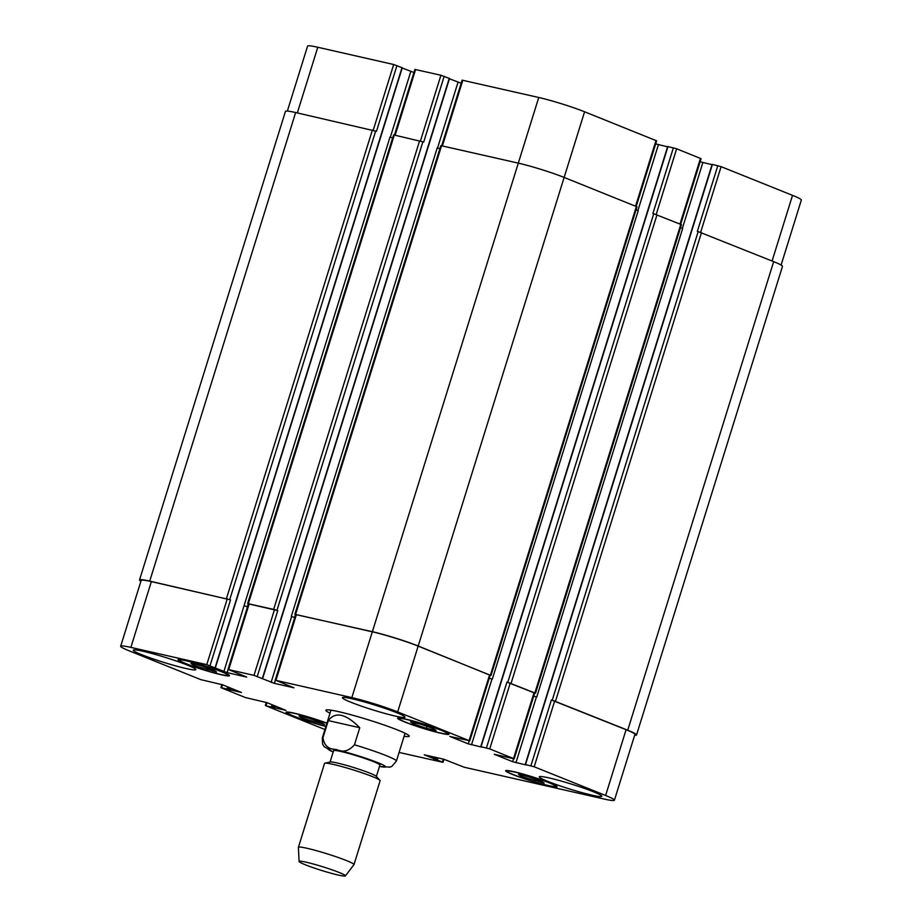 <?xml version="1.0" encoding="UTF-8"?>
<svg xmlns="http://www.w3.org/2000/svg" width="922" height="922" viewBox="0 0 922 922"><rect width="100%" height="100%" fill="white"/><g stroke="black" fill="none" stroke-linecap="round" stroke-linejoin="round"><path stroke-width="1.38" d="M359.764 727.735L354.44 744.815C348.885 751.165 342.788 752.698 336.161 749.436C328.497 749.448 324.106 745.529 322.977 737.669L328.301 720.589L359.764 727.735C345.831 713.674 335.343 711.288 328.301 720.589M330.018 713.202A43.657 3.469 17.3 0 1 325.858 710.24A43.657 3.469 17.3 0 1 368.57 719.909A43.657 3.469 17.3 0 1 409.218 736.205A43.657 3.469 17.3 0 1 404.113 736.275M376.36 776.474L379.91 765.053A24.249 1.925 -162.7 0 0 357.333 756.005A24.249 1.925 -162.7 0 0 333.603 750.635L330.053 762.045M345.381 875.9L353.956 864.675A29.101 2.317 -162.7 0 0 353.99 864.606L380.118 780.704A29.101 2.317 -162.7 0 0 379.945 780.323L376.176 776.278A24.249 1.925 -162.7 0 0 353.737 767.542A24.249 1.925 -162.7 0 0 330.307 761.987L324.913 763.174A29.101 2.317 -162.7 0 0 324.544 763.393L298.417 847.295A29.101 2.317 -162.7 0 0 298.405 847.364L299.085 861.482A24.249 1.925 -162.7 0 0 305.378 864.801A24.249 1.925 -162.7 0 0 330.203 872.996A24.249 1.925 -162.7 0 0 345.381 875.9A24.249 1.925 -162.7 0 0 322.827 866.795A24.249 1.925 -162.7 0 0 299.085 861.482M379.945 780.323A29.101 2.317 -162.7 0 0 353.022 769.847A29.101 2.317 -162.7 0 0 324.913 763.174M353.99 864.606A29.101 2.317 -162.7 0 0 326.884 853.749A29.101 2.317 -162.7 0 0 298.417 847.295M402.004 67.686L393.682 64.517L317.779 47.264A33.953 2.697 -162.7 0 0 307.591 46.1L287.353 111.078M413.932 72.469L402.199 68.021M449.233 78.416L440.912 75.247L414.888 69.415L394.466 134.992M461.161 83.211L449.429 78.762M636.226 206.413L656.648 140.836L584.583 111.781A33.953 2.697 -162.7 0 0 538.748 97.49L462.118 80.156L441.696 145.734M667.597 146.817L655.692 143.913M680.667 224.276L701.089 158.699L676.656 148.788L667.689 146.506L480.765 746.636L482.068 747.223L468.215 743.835L449.798 736.424L469.102 740.62L397.67 711.911A33.953 2.697 -162.7 0 0 351.835 697.608L275.932 680.355L293.957 687.812L274.387 683.363L253.999 675.377L228.691 669.626L246.727 677.082L227.158 672.634L206.77 664.647L130.866 647.394A33.953 2.697 -162.7 0 0 120.667 646.23A33.953 2.697 -162.7 0 0 129.472 650.955L200.904 679.664L222.421 684.746L241.46 692.491L220.911 687.616L245.344 697.528L266.873 702.61L285.912 710.355L265.985 705.826L324.936 729.521M712.038 164.681L700.132 161.776M781.095 265.063L801.333 200.097A33.953 2.697 -162.7 0 0 792.528 195.36L721.096 166.651L712.13 164.37L525.217 764.499L526.508 765.087L512.655 761.699L494.25 754.288L514.176 758.818L489.732 748.918L480.765 746.636M302.036 718.042L298.97 715.956L308.709 718.169L321.513 722.468L324.579 724.542L302.036 718.042L302.439 716.74M314.84 722.329L315.428 720.428M194 665.488L190.935 663.402L200.673 665.615L213.478 669.914L216.543 671.988L194 665.488L194.404 664.186M206.805 669.775L207.404 667.874M413.575 723.977L410.509 721.903L420.248 724.116L433.052 728.403L436.118 730.489L426.379 728.276L413.575 723.977L413.978 722.687M426.379 728.276L426.978 726.375M521.598 776.531L518.533 774.457L528.271 776.67L541.076 780.957L544.153 783.043L521.598 776.531L522.002 775.241M534.414 780.83L535.002 778.929M439.978 732.898A25.47 2.028 -162.7 0 0 447.619 733.762A25.47 2.028 -162.7 0 0 423.913 724.266A25.47 2.028 -162.7 0 0 398.995 718.618A25.47 2.028 -162.7 0 0 413.39 725.061A25.47 2.028 -162.7 0 0 439.978 732.898M440.935 733.278A26.922 2.144 17.3 0 1 412.826 724.992A26.922 2.144 17.3 0 1 397.613 718.192A26.922 2.144 17.3 0 1 423.947 724.15A26.922 2.144 17.3 0 1 449.014 734.2A26.922 2.144 17.3 0 1 440.935 733.278M220.404 674.397A25.47 2.028 -162.7 0 0 228.057 675.273A25.47 2.028 -162.7 0 0 204.338 665.765A25.47 2.028 -162.7 0 0 179.421 660.129A25.47 2.028 -162.7 0 0 193.816 666.56A25.47 2.028 -162.7 0 0 220.404 674.397M221.361 674.777A26.922 2.144 17.3 0 1 193.251 666.502A26.922 2.144 17.3 0 1 178.038 659.691A26.922 2.144 17.3 0 1 204.373 665.649A26.922 2.144 17.3 0 1 229.44 675.699A26.922 2.144 17.3 0 1 221.361 674.777M326.884 723.263A25.47 2.028 -162.7 0 0 301.459 715.138A25.47 2.028 -162.7 0 0 287.457 712.683A25.47 2.028 -162.7 0 0 300.388 718.607A25.47 2.028 -162.7 0 0 325.927 726.352M325.881 726.49A26.922 2.144 17.3 0 1 299.281 718.342A26.922 2.144 17.3 0 1 286.074 712.245A26.922 2.144 17.3 0 1 300.411 714.723A26.922 2.144 17.3 0 1 326.93 723.125M548.014 785.452A25.47 2.028 -162.7 0 0 555.655 786.316A25.47 2.028 -162.7 0 0 531.948 776.82A25.47 2.028 -162.7 0 0 507.031 771.172A25.47 2.028 -162.7 0 0 521.426 777.615A25.47 2.028 -162.7 0 0 548.014 785.452M548.959 785.832A26.922 2.144 17.3 0 1 520.849 777.546A26.922 2.144 17.3 0 1 505.636 770.746A26.922 2.144 17.3 0 1 531.982 776.704A26.922 2.144 17.3 0 1 557.049 786.754A26.922 2.144 17.3 0 1 548.959 785.832M399.088 752.433L443.021 762.333L424.258 754.795L443.828 759.244L464.215 767.231L604.221 799.051A33.953 2.697 -162.7 0 0 614.409 800.215A33.953 2.697 -162.7 0 0 605.616 795.49L534.184 766.781L525.217 764.499M395.135 716.048A32.743 2.605 17.3 0 1 360.951 705.975A32.743 2.605 17.3 0 1 342.442 697.7A32.743 2.605 17.3 0 1 374.482 704.95A32.743 2.605 17.3 0 1 404.965 717.166A32.743 2.605 17.3 0 1 395.135 716.048M185.979 668.508A32.743 2.605 17.3 0 1 151.784 658.435A32.743 2.605 17.3 0 1 133.287 650.16A32.743 2.605 17.3 0 1 165.315 657.409A32.743 2.605 17.3 0 1 195.81 669.637A32.743 2.605 17.3 0 1 185.979 668.508M591.97 795.156A32.743 2.605 17.3 0 1 557.775 785.095A32.743 2.605 17.3 0 1 539.278 776.808A32.743 2.605 17.3 0 1 571.306 784.057A32.743 2.605 17.3 0 1 601.801 796.285A32.743 2.605 17.3 0 1 591.97 795.156M552.243 700.167L627.732 730.212A33.953 2.697 17.3 0 1 636.537 734.949L782.478 266.389A33.953 2.697 -162.7 0 0 773.673 261.652L698.173 231.606L552.243 700.167L551.391 699.971L626.096 729.705A33.953 2.697 17.3 0 1 634.901 734.431L614.409 800.215M533.7 696.122L536.754 697.009L533.711 696.075M507.792 682.303L535.509 693.229L681.45 224.668L653.733 213.743L507.792 682.303L506.95 682.107L534.668 693.044L514.176 758.818M489.259 678.258L492.313 679.145L489.271 678.212M275.194 680.275L295.685 614.49L372.315 631.824A33.953 2.697 17.3 0 1 418.162 646.126L490.216 675.181L469.724 740.954M439.863 148.73L437.224 147.877L291.283 616.438L294.74 617.544M227.965 669.545L248.456 603.76L274.491 609.592L277.764 610.618L257.273 676.402M244.376 605.823L247.511 606.814L244.053 605.696L223.885 671.608M120.667 646.23L141.158 580.445A33.953 2.697 17.3 0 1 151.358 581.609L230.535 599.876L210.043 665.661M535.509 693.229L534.633 693.114M636.537 734.949A33.953 2.697 17.3 0 1 634.647 735.249M140.905 581.252A33.953 2.697 17.3 0 1 139.522 579.926A33.953 2.697 17.3 0 1 149.721 581.102L230.535 599.876M248.433 603.841L277.764 610.618M291.283 616.438L294.752 617.498M295.662 614.571L372.373 631.697A33.953 2.697 17.3 0 1 418.208 645.999L490.193 675.25M698.173 231.606L697.332 231.41L717.823 165.637M536.754 697.009L682.695 228.449L680.471 227.803M396.956 65.543L376.476 131.316L295.651 112.542A33.953 2.697 -162.7 0 0 285.463 111.378L139.522 579.926M653.733 213.743L652.891 213.547L673.383 147.774M392.634 138L389.994 137.136L244.053 605.696M492.313 679.145L638.255 210.585L636.019 209.939M444.185 76.272L423.705 142.057L393.602 134.877L247.661 603.437M491.057 675.365L636.998 206.805L564.149 177.439A33.953 2.697 -162.7 0 0 518.314 163.136L440.831 145.618L294.89 614.179M379.495 766.413A30.069 2.386 -162.7 0 0 376.533 762.148A30.069 2.386 -162.7 0 0 338.04 750.162A30.069 2.386 -162.7 0 0 333.176 751.983M379.472 766.482L390.006 767.127L391.838 766.424L396.391 761.076A38.805 3.089 -162.7 0 0 354.44 744.815M322.977 737.669A38.805 3.089 -162.7 0 0 322.297 737.992L322.585 744.1L324.141 746.636L333.165 752.052M443.286 759.117L442.387 761.998M437.95 757.907L437.305 759.959M436.602 757.607L436.002 759.544M434.423 757.112L433.847 758.944M435.76 757.411L435.149 759.359M626.096 729.705L605.616 795.49M554.664 700.997L534.184 766.781M551.391 699.971L530.911 765.756M513.566 758.771L512.655 761.699M536.42 696.928L515.928 762.713M534.034 692.699L513.542 758.483M510.223 683.133L489.732 748.918M506.95 682.107L486.459 747.892M469.125 740.908L468.215 743.835M491.979 679.065L471.488 744.849M489.594 674.835L469.102 740.62M418.162 646.126L397.67 711.911M372.315 631.824L351.835 697.608M296.411 614.582L275.932 680.355M275.309 680.378L274.387 683.363M291.606 616.564L271.114 682.338M428.753 144.201L282.812 612.761M282.835 612.657L262.355 678.442M274.491 609.592L253.999 675.377M249.182 603.841L228.691 669.626M228.08 669.649L227.158 672.634M381.524 133.471L235.583 602.031M235.606 601.928L215.126 667.701M227.261 598.862L206.77 664.647M151.358 581.609L130.866 647.394M229.751 687.697L229.14 689.656M228.956 687.374L228.345 689.345M222.536 684.804L221.637 687.708M266.988 702.668L266.078 705.572M772.083 261.018L792.528 195.36M700.639 232.332L721.096 166.651M682.361 228.368L702.852 162.595M680.01 224.011L700.466 158.365M656.199 214.469L676.656 148.788M637.92 210.504L658.4 144.731M635.569 206.148L656.015 140.501M418.208 645.999L584.583 111.781M518.302 163.136L538.748 97.49M442.399 145.883L462.844 80.237M437.547 147.993L458.027 82.219M428.776 144.097L449.268 78.312M420.455 140.928L440.912 75.247M395.169 135.154L415.615 69.496M390.317 137.263L410.797 71.478M381.547 133.367L402.038 67.583M373.226 130.198L393.682 64.517M297.333 112.922L317.779 47.264M272.128 704.731L271.483 706.794M273.396 705.238L272.785 707.209M274.191 705.561L273.58 707.52M275.471 706.068L274.894 707.935M227.676 686.867L227.031 688.93M231.03 688.204L230.442 690.071M295.651 112.542L149.721 581.102M372.407 129.979L226.466 598.539M375.68 131.005L229.739 599.565M248.249 603.76L247.327 606.722M394.328 134.969L248.387 603.53M419.637 140.72L273.696 609.269M422.91 141.734L276.969 610.295M295.478 614.49L294.556 617.452M441.557 145.699L295.616 614.259M518.314 163.136L372.373 631.697M636.376 206.47L490.435 675.031M667.977 146.54L481.065 746.67M657.006 214.768L511.065 683.329M680.816 224.334L534.875 692.895M712.429 164.404L525.505 764.534M701.458 232.632L555.517 701.193M773.673 261.652L627.732 730.212M330.963 710.171L322.297 737.992M405.058 733.244L396.391 761.076M447.619 733.762L447.827 733.105M398.995 718.618L399.203 717.961M228.057 675.273L228.264 674.604M179.421 660.129L179.629 659.461M287.457 712.683L287.664 712.014M555.655 786.316L555.862 785.659M507.031 771.172L507.238 770.515M443.021 762.333L443.966 759.279M262.609 678.569L449.521 78.451M215.368 667.839L402.292 67.709M220.911 687.616L221.868 684.539M265.352 705.491L266.308 702.403"/></g></svg>
